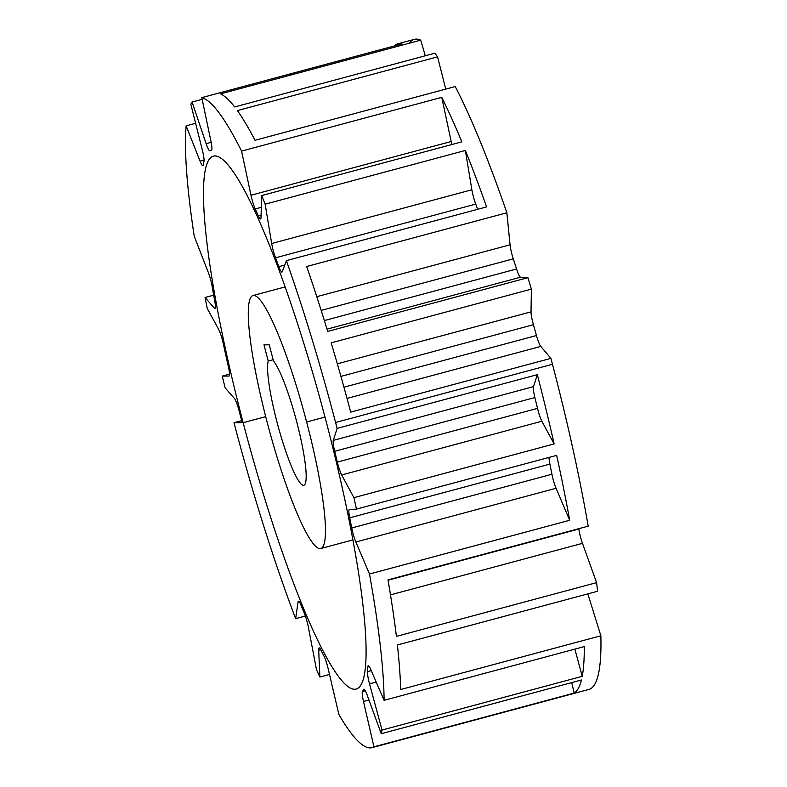 <?xml version="1.0" encoding="UTF-8"?>
<svg xmlns="http://www.w3.org/2000/svg" width="787" height="787" viewBox="0 0 787 787"><rect width="100%" height="100%" fill="white"/><g stroke="black" fill="none" stroke-linecap="round" stroke-linejoin="round"><path stroke-width="1.18" d="M242.189 422.698L233.985 422.717L241.658 420.661L233.985 422.717A336.551 49.128 -105 0 0 295.646 618.651L305.366 616.034L295.646 618.651L298.037 602.055A13.094 1.908 75 0 1 301.096 605.39A282.208 41.199 -105 0 0 304.343 613.329A13.094 1.908 75 0 1 308.425 627.446L316.453 669.521A336.551 49.128 -105 0 0 319.856 677.046L329.507 674.449L319.856 677.046L318.715 650.229A13.094 1.908 75 0 1 320.889 649.993A282.208 41.199 -105 0 0 323.86 655.837A13.094 1.908 75 0 1 328.209 668.891L338.872 714.429A336.551 49.128 -105 0 0 372.035 747.65A336.551 49.128 -105 0 0 373.953 746.824L574.146 693.091A336.551 49.128 -105 0 0 581.426 679.988L381.233 733.72A336.551 49.128 -105 0 0 382.029 730.061L582.223 676.328A336.551 49.128 -105 0 0 584.288 646.589L384.095 700.322A336.551 49.128 -105 0 0 369.487 574.018L569.68 520.276A336.551 49.128 -105 0 0 556.665 455.368L356.472 509.1A336.551 49.128 -105 0 0 353.924 497.659L554.127 443.927A336.551 49.128 -105 0 0 537.324 374.661L337.121 428.403A336.551 49.128 -105 0 0 335.587 422.491L552.464 364.283A336.551 49.128 -105 0 0 550.9 358.37L540.787 346.418A13.094 1.908 75 0 1 536.468 335.528A282.208 41.199 -105 0 0 533.419 324.706A13.094 1.908 75 0 1 531.028 311.849L531.373 289.124A336.551 49.128 -105 0 0 527.91 277.683L520.561 277.211A13.094 1.908 75 0 1 516.567 268.987A282.208 41.199 -105 0 0 513.281 258.844A13.094 1.908 75 0 1 510.055 244.816L506.867 212.785A336.551 49.128 -105 0 0 455.23 86.56A336.551 49.128 75 0 1 506.867 212.785L306.674 266.518A336.551 49.128 75 0 1 327.717 331.416L527.91 277.683A336.551 49.128 75 0 1 531.373 289.124L331.17 342.857A336.551 49.128 75 0 1 350.707 412.113L550.9 358.37A336.551 49.128 75 0 1 552.464 364.283A336.551 49.128 75 0 1 588.194 526.159A336.551 49.128 -105 0 0 552.464 364.283L335.587 422.491A336.551 49.128 -105 0 0 286.389 260.645L486.582 206.912A336.551 49.128 -105 0 0 465.353 150.455L265.16 204.187A336.551 49.128 -105 0 0 261.638 195.579L461.831 141.847A336.551 49.128 -105 0 0 441.763 97.362L241.57 151.104A336.551 49.128 -105 0 0 201.797 97.637L402 43.895A336.551 49.128 -105 0 0 397.73 43.826A336.551 49.128 -105 0 0 394.08 46.02A336.551 49.128 75 0 1 402 43.895L201.797 97.637L210.995 141.483A13.094 1.908 75 0 1 211.467 150.091A282.208 41.199 -105 0 0 209.952 150.779A13.094 1.908 75 0 1 206.145 143.687L192.067 102.044A336.551 49.128 -105 0 0 190.838 104.258L202.416 150.396A13.094 1.908 75 0 1 203.951 161.591A282.208 41.199 -105 0 0 203.213 164.955A13.094 1.908 75 0 1 200.065 161.178L186.135 125.851A336.551 49.128 -105 0 0 194.251 236.307L208.23 272.253A13.094 1.908 75 0 1 212.156 286.527A282.208 41.199 -105 0 0 214.821 301.46A13.094 1.908 75 0 1 214.3 308.101L205.053 297.486A336.551 49.128 -105 0 0 207.256 308.474L218.501 329.055A13.094 1.908 75 0 1 223.311 343.801A282.208 41.199 -105 0 0 228.26 366.044A13.094 1.908 75 0 1 228.958 376.078L222.278 376.097A336.551 49.128 -105 0 0 225.121 387.814L234.378 398.429A13.094 1.908 75 0 1 239.218 411.217A282.208 41.199 -105 0 0 242.189 422.698L233.985 422.717A336.551 49.128 -105 0 0 295.646 618.651L298.037 602.055L299.227 601.73L298.037 602.055A13.094 1.908 -105 0 1 298.45 601.219A13.094 1.908 -105 0 1 301.096 605.39A282.208 41.199 -105 0 0 304.343 613.329A13.094 1.908 -105 0 1 308.425 627.446L316.453 669.521A336.551 49.128 -105 0 0 319.856 677.046L318.715 650.229L320.732 649.688L318.715 650.229A13.094 1.908 -105 0 1 319.168 647.898A13.094 1.908 -105 0 1 320.889 649.993A282.208 41.199 -105 0 0 323.86 655.837A13.094 1.908 -105 0 1 328.209 668.891L338.872 714.429A336.551 49.128 -105 0 0 373.953 746.824L363.486 701.473A13.094 1.908 75 0 1 362.473 691.488A282.208 41.199 -105 0 0 363.614 689.442A13.094 1.908 75 0 1 367.116 694.931L381.233 733.72A336.551 49.128 -105 0 0 382.029 730.061L369.526 683.864A13.094 1.908 75 0 1 367.49 671.645A282.208 41.199 -105 0 0 367.814 667.002A13.094 1.908 75 0 1 370.559 669.019L384.095 700.322A336.551 49.128 -105 0 0 369.487 574.018L355.872 542.007A13.094 1.908 75 0 1 351.74 527.979A282.208 41.199 -105 0 0 349.703 517.836A13.094 1.908 75 0 1 349.379 509.602L356.472 509.1A336.551 49.128 -105 0 0 353.924 497.659L341.676 474.964A13.094 1.908 75 0 1 337.318 462.097A282.208 41.199 -105 0 0 334.691 451.285A13.094 1.908 75 0 1 333.285 440.386L337.121 428.403A336.551 49.128 -105 0 0 335.587 422.491A336.551 49.128 -105 0 0 286.389 260.645L282.267 271.702A13.094 1.908 75 0 1 278.844 266.645A282.208 41.199 -105 0 0 275.529 257.821A13.094 1.908 75 0 1 271.672 243.508L265.16 204.187A336.551 49.128 -105 0 0 261.638 195.579L261.009 217.448A13.094 1.908 75 0 1 258.372 215.894A282.208 41.199 -105 0 0 255.234 208.948A13.094 1.908 75 0 1 250.984 195.245L241.57 151.104A336.551 49.128 -105 0 0 201.797 97.637L210.995 141.483A13.094 1.908 -105 0 1 211.467 150.091A282.208 41.199 -105 0 0 209.952 150.779A13.094 1.908 -105 0 1 209.873 150.819A13.094 1.908 -105 0 1 206.145 143.687L192.067 102.044A336.551 49.128 -105 0 0 190.838 104.258L202.416 150.396A13.094 1.908 -105 0 1 203.951 161.591A282.208 41.199 -105 0 0 203.213 164.955A13.094 1.908 -105 0 1 202.83 165.654A13.094 1.908 -105 0 1 200.065 161.178L186.135 125.851A336.551 49.128 -105 0 0 194.251 236.307L208.23 272.253A13.094 1.908 -105 0 1 212.156 286.527A282.208 41.199 -105 0 0 214.821 301.46A13.094 1.908 -105 0 1 214.979 308.494A13.094 1.908 -105 0 1 214.3 308.101L205.053 297.486A336.551 49.128 -105 0 0 207.256 308.474L218.501 329.055A13.094 1.908 -105 0 1 223.311 343.801A282.208 41.199 -105 0 0 228.26 366.044A13.094 1.908 -105 0 1 229.027 376.068A13.094 1.908 -105 0 1 228.958 376.078L222.278 376.097A336.551 49.128 -105 0 0 225.121 387.814L234.378 398.429A13.094 1.908 -105 0 1 239.218 411.217A282.208 41.199 -105 0 0 242.189 422.698M445.757 89.098L437.562 56.861A336.551 49.128 -105 0 0 434.857 53.211A336.551 49.128 75 0 1 437.562 56.861L237.369 110.593A336.551 49.128 75 0 1 255.027 140.293L455.23 86.56L255.027 140.293A336.551 49.128 75 0 0 237.369 110.593L437.562 56.861L445.757 89.098M397.73 43.826L414.415 39.35A336.551 49.128 75 0 1 420.711 40.157L425.305 55.779L420.711 40.157A336.551 49.128 -105 0 0 409.368 43.206M388.994 743.095L589.188 689.353A336.551 49.128 -105 0 0 600.865 635.778L587.83 593.88L600.865 635.778A336.551 49.128 75 0 1 589.188 689.353L388.994 743.095A336.551 49.128 75 0 1 388.719 743.174L372.035 747.65M597.599 591.263A336.551 49.128 -105 0 0 596.595 582.646L582.478 543.335A13.094 1.908 75 0 1 578.829 529.021A282.208 41.199 -105 0 0 578.779 528.687A282.208 41.199 75 0 1 578.829 529.021L388.05 580.226L578.829 529.021A13.094 1.908 75 0 0 582.478 543.335L596.595 582.646A336.551 49.128 75 0 1 597.599 591.263L397.396 644.996A336.551 49.128 75 0 1 400.672 689.51L600.865 635.778L400.672 689.51A336.551 49.128 -105 0 0 397.396 644.996L597.599 591.263M588.194 526.159L387.991 579.891A336.551 49.128 75 0 1 396.402 636.378L596.595 582.646L396.402 636.378A336.551 49.128 -105 0 0 387.991 579.891L588.194 526.159M202.161 99.329L192.067 102.044L202.161 99.329M195.619 123.303L186.135 125.851L195.619 123.303M213.68 295.174L205.053 297.486L213.68 295.174M229.499 374.159L222.278 376.097L229.499 374.159M420.711 40.157L220.517 93.889A336.551 49.128 75 0 1 234.664 106.953L434.857 53.211L234.664 106.953A336.551 49.128 75 0 0 220.517 93.889L420.711 40.157M326.428 422.511A275.873 40.275 75 0 1 354.74 689.255A275.873 40.275 75 0 1 243.144 422.698A275.873 40.275 75 0 1 214.831 155.954A275.873 40.275 75 0 1 326.428 422.511A275.873 40.275 -105 0 0 213.267 156.16A275.873 40.275 -105 0 0 243.144 422.698A275.873 40.275 -105 0 0 356.304 689.048A275.873 40.275 -105 0 0 326.428 422.511M215.363 307.825L214.3 308.101L215.363 307.825M204.059 160.105L200.065 161.178L204.059 160.105M211.172 142.329L206.145 143.687L211.172 142.329M451.187 141.512L250.984 195.245L241.57 151.104L441.763 97.362L451.187 141.512L250.984 195.245A13.094 1.908 -105 0 0 255.234 208.948L261.304 207.315L255.234 208.948A282.208 41.199 -105 0 1 258.372 215.894A13.094 1.908 -105 0 0 260.546 218.943A13.094 1.908 -105 0 0 261.009 217.448L261.638 195.579L461.831 141.847A336.551 49.128 75 0 0 441.763 97.362L451.187 141.512A13.094 1.908 75 0 0 451.886 144.513A13.094 1.908 75 0 1 451.187 141.512M261.077 215.166L258.372 215.894L261.077 215.166M471.866 189.775L271.672 243.508L265.16 204.187L465.353 150.455L471.866 189.775L271.672 243.508A13.094 1.908 -105 0 0 275.529 257.821L475.722 204.089A13.094 1.908 75 0 1 471.866 189.775L465.353 150.455A336.551 49.128 75 0 1 486.582 206.912L286.389 260.645L282.267 271.702A13.094 1.908 -105 0 1 281.962 272.056A13.094 1.908 -105 0 1 278.844 266.645A282.208 41.199 -105 0 0 275.529 257.821L475.722 204.089A282.208 41.199 75 0 1 477.689 209.293A282.208 41.199 -105 0 0 475.722 204.089A13.094 1.908 75 0 1 471.866 189.775M284.737 265.062L278.844 266.645L284.737 265.062M533.488 386.653L333.285 440.386L337.121 428.403L537.324 374.661L533.488 386.653L333.285 440.386A13.094 1.908 -105 0 0 334.691 451.285L534.885 397.543A13.094 1.908 75 0 1 533.488 386.653A13.094 1.908 -105 0 0 534.885 397.543A282.208 41.199 75 0 1 537.511 408.364L337.318 462.097A282.208 41.199 -105 0 0 334.691 451.285L534.885 397.543A282.208 41.199 75 0 1 537.511 408.364L337.318 462.097A13.094 1.908 -105 0 0 341.676 474.964L541.869 421.232A13.094 1.908 75 0 1 537.511 408.364A13.094 1.908 -105 0 0 541.869 421.232L554.127 443.927L353.924 497.659L341.676 474.964L541.869 421.232L554.127 443.927A336.551 49.128 -105 0 0 537.324 374.661L533.488 386.653M349.379 509.602L356.472 509.1L556.665 455.368A336.551 49.128 -105 0 1 569.68 520.276L369.487 574.018L355.872 542.007L556.065 488.274A13.094 1.908 75 0 1 551.933 474.246L351.74 527.979A282.208 41.199 -105 0 0 349.703 517.836L549.897 464.104A13.094 1.908 75 0 1 549.051 457.414A13.094 1.908 -105 0 0 549.897 464.104A282.208 41.199 75 0 1 551.933 474.246L351.74 527.979A13.094 1.908 -105 0 0 355.872 542.007L556.065 488.274L569.68 520.276L556.065 488.274A13.094 1.908 -105 0 1 551.933 474.246A282.208 41.199 75 0 0 549.897 464.104L349.703 517.836A13.094 1.908 -105 0 1 349.32 509.612A13.094 1.908 -105 0 1 349.379 509.602M370.559 669.019L384.095 700.322L584.288 646.589A336.551 49.128 -105 0 1 582.223 676.328L382.029 730.061L369.526 683.864L376.206 682.073L369.526 683.864A13.094 1.908 -105 0 1 367.49 671.645A282.208 41.199 -105 0 0 367.814 667.002L369.329 666.599L367.814 667.002A13.094 1.908 -105 0 1 368.277 665.694A13.094 1.908 -105 0 1 370.559 669.019M371.257 670.632L367.49 671.645L371.257 670.632M574.864 649.118L582.223 676.328L574.864 649.118M367.116 694.931L381.233 733.72L581.426 679.988A336.551 49.128 -105 0 1 574.146 693.091L373.953 746.824L363.486 701.473L368.965 699.997L363.486 701.473A13.094 1.908 -105 0 1 362.473 691.488A282.208 41.199 -105 0 0 363.614 689.442L364.233 689.274L363.614 689.442A13.094 1.908 -105 0 1 363.879 689.176A13.094 1.908 -105 0 1 367.116 694.931M365.306 690.73L362.473 691.488L365.306 690.73M571.726 682.585L574.146 693.091L571.726 682.585M265.691 416.648L243.144 422.698L265.691 416.648M267.108 422.088A130.957 19.114 -105 0 0 320.821 548.519A130.957 19.114 -105 0 0 306.635 421.999L324.992 417.08L306.635 421.999A130.957 19.114 -105 0 0 252.922 295.568A130.957 19.114 -105 0 0 267.108 422.088A130.957 19.114 -105 0 0 320.073 548.618A130.957 19.114 -105 0 0 306.635 421.999A130.957 19.114 -105 0 0 253.67 295.469A130.957 19.114 -105 0 0 267.108 422.088M273.502 361.046A65.478 9.562 75 0 1 304.51 458.467A65.478 9.562 75 0 1 288.347 458.506A65.478 9.562 75 0 1 268.239 361.056L263.979 344.844L269.252 344.834L273.502 361.046A65.478 9.562 -105 0 1 298.607 429.318A65.478 9.562 -105 0 1 303.841 485.284A65.478 9.562 -105 0 1 279.66 431.797A65.478 9.562 -105 0 1 268.239 361.056L263.979 344.844L269.252 344.834L273.502 361.046M273.158 359.738L268.239 361.056L273.158 359.738M306.674 266.518L506.867 212.785L510.055 244.816L316.767 296.699L510.055 244.816A13.094 1.908 75 0 0 513.281 258.844A282.208 41.199 75 0 1 516.567 268.987L324.372 320.575L516.567 268.987A13.094 1.908 75 0 0 520.561 277.211L527.91 277.683L327.717 331.416A336.551 49.128 75 0 0 306.674 266.518M321.175 310.412L513.281 258.844L321.175 310.412M327.018 329.163L520.561 277.211L327.018 329.163M331.17 342.857L531.373 289.124L531.028 311.849L337.348 363.83L531.028 311.849A13.094 1.908 75 0 0 533.419 324.706A282.208 41.199 75 0 1 536.468 335.528L343.958 387.204L536.468 335.528A13.094 1.908 75 0 0 540.787 346.418L550.9 358.37L350.707 412.113A336.551 49.128 75 0 0 331.17 342.857M340.928 376.383L533.419 324.706L340.928 376.383M347.037 398.419L540.787 346.418L347.037 398.419M390.5 594.864L582.478 543.335L390.5 594.864M320.821 548.519L352.97 539.892M285.071 286.94L252.922 295.568"/></g></svg>
